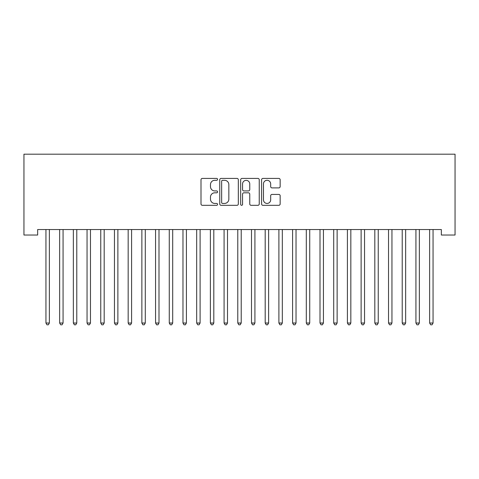 <?xml version="1.0" encoding="UTF-8"?>
<svg xmlns="http://www.w3.org/2000/svg" width="479" height="479" viewBox="0 0 479 479"><rect width="100%" height="100%" fill="white"/><g stroke="black" fill="none" stroke-linecap="round" stroke-linejoin="round"><path stroke-width="0.72" d="M217.574 179.362A0.94 0.94 0 0 0 216.634 178.416L202.342 178.416A1.347 1.347 0 0 0 201 179.763L201 203.976A1.347 1.347 0 0 0 202.342 205.317L216.634 205.317A0.94 0.94 0 0 0 217.574 204.377A0.94 0.94 0 0 0 216.634 203.437L214.784 203.437A4.305 4.305 0 0 1 210.479 199.132L210.479 197.114A4.305 4.305 0 0 1 214.784 192.809L216.634 192.809A0.94 0.94 0 0 0 217.574 191.869A0.94 0.94 0 0 0 216.634 190.929L214.784 190.929A4.305 4.305 0 0 1 210.479 186.624L210.479 184.607A4.305 4.305 0 0 1 214.784 180.302L216.634 180.302A0.94 0.94 0 0 0 217.574 179.362M278.808 187.9A1.347 1.347 0 0 0 280.155 186.553L280.155 179.763A1.347 1.347 0 0 0 278.808 178.416L262.935 178.416A1.347 1.347 0 0 0 261.594 179.763L261.594 203.976A1.347 1.347 0 0 0 262.935 205.317L278.808 205.317A1.347 1.347 0 0 0 280.155 203.976L280.155 195.767A1.347 1.347 0 0 0 278.808 194.426L272.018 194.426A1.347 1.347 0 0 0 270.671 195.767L270.671 199.839A3.598 3.598 0 0 1 267.072 203.437A3.598 3.598 0 0 1 263.474 199.839L263.474 183.9A3.598 3.598 0 0 1 267.072 180.302A3.598 3.598 0 0 1 270.671 183.9L270.671 186.553A1.347 1.347 0 0 0 272.018 187.9L278.808 187.9M441.345 229.549L37.655 229.549L37.655 235.033L23.95 235.033L23.95 154.184L455.05 154.184L455.05 235.033L441.345 235.033L441.345 229.549M238.32 179.763A1.347 1.347 0 0 0 236.979 178.416L221.106 178.416A1.347 1.347 0 0 0 219.759 179.763L219.759 203.976A1.347 1.347 0 0 0 221.106 205.317L236.979 205.317A1.347 1.347 0 0 0 238.32 203.976L238.32 179.763M242.021 178.416L257.894 178.416A1.347 1.347 0 0 1 259.241 179.763L259.241 203.976A1.347 1.347 0 0 1 257.894 205.317L251.104 205.317A1.347 1.347 0 0 1 249.757 203.976L249.757 194.157A1.347 1.347 0 0 0 248.409 192.809L243.907 192.809A1.347 1.347 0 0 0 242.56 194.157L242.56 204.377A0.94 0.94 0 0 1 241.62 205.317A0.94 0.94 0 0 1 240.68 204.377L240.68 179.763A1.347 1.347 0 0 1 242.021 178.416M222.585 180.302A0.94 0.94 0 0 0 221.645 181.242L221.645 202.491A0.94 0.94 0 0 0 222.585 203.437L224.537 203.437A4.305 4.305 0 0 0 228.842 199.132L228.842 184.607A4.305 4.305 0 0 0 224.537 180.302L222.585 180.302M249.757 183.966A3.598 3.598 0 0 0 246.158 180.367A3.598 3.598 0 0 0 242.56 183.966L242.56 189.582A1.347 1.347 0 0 0 243.907 190.929L248.409 190.929A1.347 1.347 0 0 0 249.757 189.582L249.757 183.966M45.762 229.549L45.846 229.752A1.371 1.371 -179.6 0 1 45.942 230.261L45.942 323.032L49.367 323.032L49.367 230.261A1.371 1.371 -179.6 0 1 49.469 229.752L49.547 229.549M49.367 323.032L48.343 324.816L46.972 324.816L45.942 323.032M59.468 229.549L59.546 229.752A1.371 1.371 -179.6 0 1 59.647 230.261L59.647 323.032L63.072 323.032L63.072 230.261A1.371 1.371 -179.6 0 1 63.174 229.752L63.252 229.549M63.072 323.032L62.042 324.816L60.677 324.816L59.647 323.032M73.167 229.549L73.251 229.752A1.371 1.371 -179.6 0 1 73.347 230.261L73.347 323.032L76.778 323.032L76.778 230.261A1.371 1.371 -179.6 0 1 76.874 229.752L76.957 229.549M76.778 323.032L75.748 324.816L74.377 324.816L73.347 323.032M86.873 229.549L86.956 229.752A1.371 1.371 -179.6 0 1 87.052 230.261L87.052 323.032L90.477 323.032L90.477 230.261A1.371 1.371 -179.6 0 1 90.579 229.752L90.657 229.549M90.477 323.032L89.453 324.816L88.082 324.816L87.052 323.032M100.578 229.549L100.656 229.752A1.371 1.371 -179.6 0 1 100.758 230.261L100.758 323.032L104.183 323.032L104.183 230.261A1.371 1.371 -179.6 0 1 104.278 229.752L104.362 229.549M104.183 323.032L103.153 324.816L101.782 324.816L100.758 323.032M114.277 229.549L114.361 229.752A1.371 1.371 -179.6 0 1 114.457 230.261L114.457 323.032L117.882 323.032L117.882 230.261A1.371 1.371 -179.6 0 1 117.984 229.752L118.068 229.549M117.882 323.032L116.858 324.816L115.487 324.816L114.457 323.032M127.983 229.549L128.061 229.752A1.371 1.371 -179.6 0 1 128.162 230.261L128.162 323.032L131.587 323.032L131.587 230.261A1.371 1.371 -179.6 0 1 131.689 229.752L131.767 229.549M131.587 323.032L130.557 324.816L129.192 324.816L128.162 323.032M141.688 229.549L141.766 229.752A1.371 1.371 -179.6 0 1 141.868 230.261L141.868 323.032L145.293 323.032L145.293 230.261A1.371 1.371 -179.6 0 1 145.388 229.752L145.472 229.549M145.293 323.032L144.263 324.816L142.892 324.816L141.868 323.032M155.388 229.549L155.471 229.752A1.371 1.371 -179.6 0 1 155.567 230.261L155.567 323.032L158.992 323.032L158.992 230.261A1.371 1.371 -179.6 0 1 159.094 229.752L159.172 229.549M158.992 323.032L157.968 324.816L156.597 324.816L155.567 323.032M169.093 229.549L169.171 229.752A1.371 1.371 -179.6 0 1 169.273 230.261L169.273 323.032L172.697 323.032L172.697 230.261A1.371 1.371 -179.6 0 1 172.799 229.752L172.877 229.549M172.697 323.032L171.668 324.816L170.296 324.816L169.273 323.032M182.792 229.549L182.876 229.752A1.371 1.371 -179.6 0 1 182.972 230.261L182.972 323.032L186.403 323.032L186.403 230.261A1.371 1.371 -179.6 0 1 186.499 229.752L186.582 229.549M186.403 323.032L185.373 324.816L184.002 324.816L182.972 323.032M196.498 229.549L196.582 229.752A1.371 1.371 -179.6 0 1 196.677 230.261L196.677 323.032L200.102 323.032L200.102 230.261A1.371 1.371 -179.6 0 1 200.204 229.752L200.282 229.549M200.102 323.032L199.078 324.816L197.707 324.816L196.677 323.032M210.203 229.549L210.281 229.752A1.371 1.371 -179.6 0 1 210.383 230.261L210.383 323.032L213.808 323.032L213.808 230.261A1.371 1.371 -179.6 0 1 213.903 229.752L213.987 229.549M213.808 323.032L212.778 324.816L211.407 324.816L210.383 323.032M223.903 229.549L223.986 229.752A1.371 1.371 -179.6 0 1 224.082 230.261L224.082 323.032L227.507 323.032L227.507 230.261A1.371 1.371 -179.6 0 1 227.609 229.752L227.693 229.549M227.507 323.032L226.483 324.816L225.112 324.816L224.082 323.032M237.608 229.549L237.686 229.752A1.371 1.371 -179.6 0 1 237.788 230.261L237.788 323.032L241.212 323.032L241.212 230.261A1.371 1.371 -179.6 0 1 241.314 229.752L241.392 229.549M241.212 323.032L240.183 324.816L238.817 324.816L237.788 323.032M251.307 229.549L251.391 229.752A1.371 1.371 -179.6 0 1 251.493 230.261L251.493 323.032L254.918 323.032L254.918 230.261A1.371 1.371 -179.6 0 1 255.014 229.752L255.097 229.549M254.918 323.032L253.888 324.816L252.517 324.816L251.493 323.032M265.013 229.549L265.097 229.752A1.371 1.371 -179.6 0 1 265.192 230.261L265.192 323.032L268.617 323.032L268.617 230.261A1.371 1.371 -179.6 0 1 268.719 229.752L268.797 229.549M268.617 323.032L267.593 324.816L266.222 324.816L265.192 323.032M278.718 229.549L278.796 229.752A1.371 1.371 -179.6 0 1 278.898 230.261L278.898 323.032L282.323 323.032L282.323 230.261A1.371 1.371 -179.6 0 1 282.418 229.752L282.502 229.549M282.323 323.032L281.293 324.816L279.922 324.816L278.898 323.032M292.418 229.549L292.501 229.752A1.371 1.371 -179.6 0 1 292.597 230.261L292.597 323.032L296.028 323.032L296.028 230.261A1.371 1.371 -179.6 0 1 296.124 229.752L296.208 229.549M296.028 323.032L294.998 324.816L293.627 324.816L292.597 323.032M306.123 229.549L306.201 229.752A1.371 1.371 -179.6 0 1 306.303 230.261L306.303 323.032L309.727 323.032L309.727 230.261A1.371 1.371 -179.6 0 1 309.829 229.752L309.907 229.549M309.727 323.032L308.704 324.816L307.332 324.816L306.303 323.032M319.828 229.549L319.906 229.752A1.371 1.371 -179.6 0 1 320.008 230.261L320.008 323.032L323.433 323.032L323.433 230.261A1.371 1.371 -179.6 0 1 323.529 229.752L323.612 229.549M323.433 323.032L322.403 324.816L321.032 324.816L320.008 323.032M333.528 229.549L333.612 229.752A1.371 1.371 -179.6 0 1 333.707 230.261L333.707 323.032L337.132 323.032L337.132 230.261A1.371 1.371 -179.6 0 1 337.234 229.752L337.312 229.549M337.132 323.032L336.108 324.816L334.737 324.816L333.707 323.032M347.233 229.549L347.311 229.752A1.371 1.371 -179.6 0 1 347.413 230.261L347.413 323.032L350.838 323.032L350.838 230.261A1.371 1.371 -179.6 0 1 350.939 229.752L351.017 229.549M350.838 323.032L349.808 324.816L348.443 324.816L347.413 323.032M360.932 229.549L361.016 229.752A1.371 1.371 -179.6 0 1 361.118 230.261L361.118 323.032L364.543 323.032L364.543 230.261A1.371 1.371 -179.6 0 1 364.639 229.752L364.723 229.549M364.543 323.032L363.513 324.816L362.142 324.816L361.118 323.032M374.638 229.549L374.722 229.752A1.371 1.371 -179.6 0 1 374.817 230.261L374.817 323.032L378.242 323.032L378.242 230.261A1.371 1.371 -179.6 0 1 378.344 229.752L378.422 229.549M378.242 323.032L377.218 324.816L375.847 324.816L374.817 323.032M388.343 229.549L388.421 229.752A1.371 1.371 -179.6 0 1 388.523 230.261L388.523 323.032L391.948 323.032L391.948 230.261A1.371 1.371 -179.6 0 1 392.044 229.752L392.127 229.549M391.948 323.032L390.918 324.816L389.547 324.816L388.523 323.032M402.043 229.549L402.126 229.752A1.371 1.371 -179.6 0 1 402.222 230.261L402.222 323.032L405.653 323.032L405.653 230.261A1.371 1.371 -179.6 0 1 405.749 229.752L405.833 229.549M405.653 323.032L404.623 324.816L403.252 324.816L402.222 323.032M415.748 229.549L415.826 229.752A1.371 1.371 -179.6 0 1 415.928 230.261L415.928 323.032L419.353 323.032L419.353 230.261A1.371 1.371 -179.6 0 1 419.454 229.752L419.532 229.549M419.353 323.032L418.323 324.816L416.958 324.816L415.928 323.032M429.453 229.549L429.531 229.752A1.371 1.371 -179.6 0 1 429.633 230.261L429.633 323.032L433.058 323.032L433.058 230.261A1.371 1.371 -179.6 0 1 433.154 229.752L433.238 229.549M433.058 323.032L432.028 324.816L430.657 324.816L429.633 323.032"/></g></svg>
